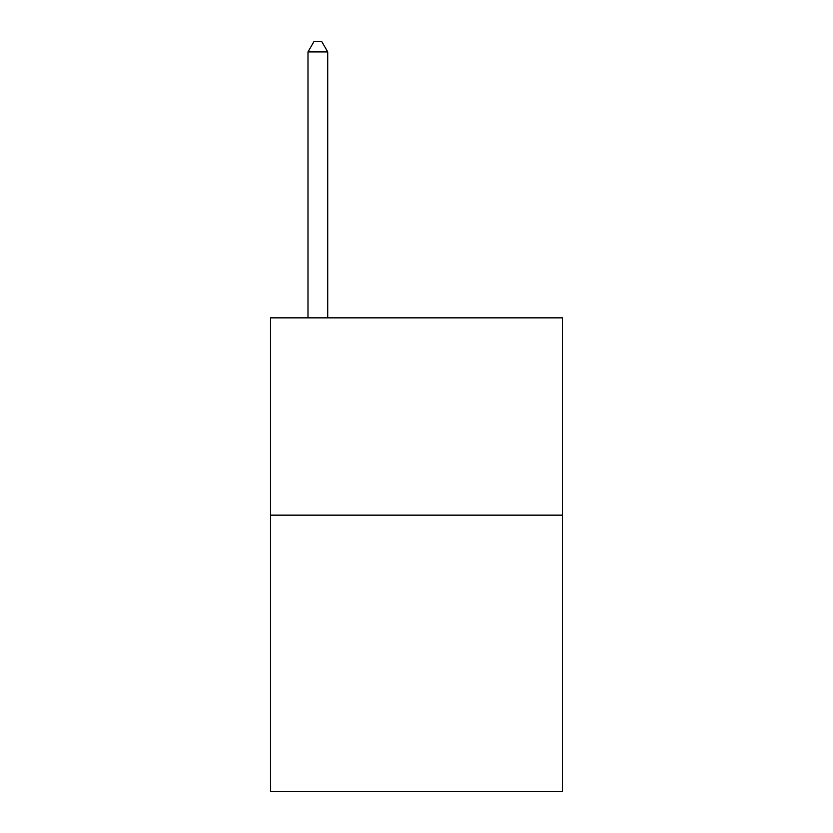 <?xml version="1.0" encoding="UTF-8"?>
<svg xmlns="http://www.w3.org/2000/svg" width="833" height="833" viewBox="0 0 833 833"><rect width="100%" height="100%" fill="white"/><g stroke="black" fill="none" stroke-linecap="round" stroke-linejoin="round"><path stroke-width="1.25" d="M562.494 515.148L562.494 791.35L270.506 791.35L270.506 317.852L562.494 317.852L562.494 515.148L270.506 515.148M327.723 317.852L327.723 51.906L307.991 51.906L307.991 317.852M307.991 51.906L313.906 41.65L321.798 41.65L327.723 51.906"/></g></svg>
